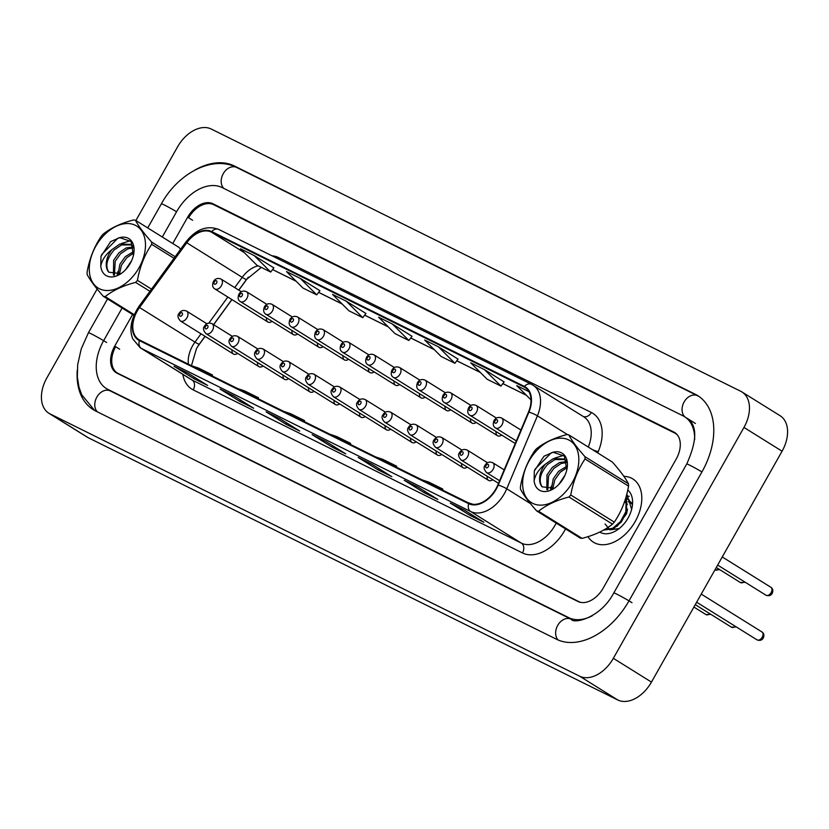 <?xml version="1.0" encoding="UTF-8"?>
<svg xmlns="http://www.w3.org/2000/svg" width="829" height="829" viewBox="0 0 829 829"><rect width="100%" height="100%" fill="white"/><g stroke="black" fill="none" stroke-linecap="round" stroke-linejoin="round"><path stroke-width="1.24" d="M248.327 277.155L238.825 290.16M231.944 299.601L213.644 324.688M205.115 336.377L197.665 346.595M496.136 431.608A5.824 3.844 -58.1 0 0 497.452 435.702A5.824 3.844 -58.1 0 0 501.7 435.08M470.623 418.977A5.824 3.844 -58.1 0 0 471.939 423.059A5.824 3.844 -58.1 0 0 476.188 422.438M445.111 406.334A5.824 3.844 -58.1 0 0 446.427 410.428A5.824 3.844 -58.1 0 0 450.675 409.806M419.598 393.702A5.824 3.844 -58.1 0 0 420.914 397.796A5.824 3.844 -58.1 0 0 425.163 397.164M394.086 381.071A5.824 3.844 -58.1 0 0 395.402 385.153A5.824 3.844 -58.1 0 0 399.651 384.532M368.573 368.428A5.824 3.844 -58.1 0 0 369.889 372.522A5.824 3.844 -58.1 0 0 374.138 371.9M343.061 355.796A5.824 3.844 -58.1 0 0 344.377 359.89A5.824 3.844 -58.1 0 0 348.626 359.258M317.548 343.165A5.824 3.844 -58.1 0 0 318.864 347.247A5.824 3.844 -58.1 0 0 323.113 346.626M292.046 330.522A5.824 3.844 -58.1 0 0 293.352 334.615A5.824 3.844 -58.1 0 0 297.601 333.994M266.534 317.89A5.824 3.844 -58.1 0 0 267.84 321.973A5.824 3.844 -58.1 0 0 272.088 321.351M385.153 425.733A5.824 3.844 -58.1 0 0 386.459 429.816A5.824 3.844 -58.1 0 0 390.708 429.194M436.178 450.997A5.824 3.844 -58.1 0 0 437.484 455.09A5.824 3.844 -58.1 0 0 441.733 454.468M461.691 463.639A5.824 3.844 -58.1 0 0 462.996 467.722A5.824 3.844 -58.1 0 0 467.245 467.1M487.203 476.271A5.824 3.844 -58.1 0 0 488.509 480.364A5.824 3.844 -58.1 0 0 492.758 479.732M410.666 438.365A5.824 3.844 -58.1 0 0 411.972 442.448A5.824 3.844 -58.1 0 0 416.22 441.826M359.641 413.091A5.824 3.844 -58.1 0 0 360.947 417.184A5.824 3.844 -58.1 0 0 365.195 416.562M334.128 400.459A5.824 3.844 -58.1 0 0 335.434 404.542A5.824 3.844 -58.1 0 0 339.683 403.92M308.616 387.827A5.824 3.844 -58.1 0 0 309.922 391.91A5.824 3.844 -58.1 0 0 314.17 391.288M283.103 375.185A5.824 3.844 -58.1 0 0 284.409 379.278A5.824 3.844 -58.1 0 0 288.658 378.656M257.591 362.553A5.824 3.844 -58.1 0 0 258.907 366.636A5.824 3.844 -58.1 0 0 263.145 366.014M232.079 349.911A5.824 3.844 -58.1 0 0 233.395 354.004A5.824 3.844 -58.1 0 0 237.633 353.382M635.201 521.493A37.274 24.601 -58.1 0 0 632.817 478.913A37.274 24.601 -58.1 0 0 623.874 476.343A37.274 24.601 -58.1 0 1 632.817 478.913A37.274 24.601 -58.1 0 1 635.201 521.493A37.274 24.601 -58.1 0 1 593.377 542.176A37.274 24.601 -58.1 0 0 635.201 521.493M495.929 488.841A24.849 16.404 121.9 0 1 468.965 503.141L139.707 340.066A24.849 16.404 121.9 0 1 138.775 339.558A24.849 16.404 121.9 0 1 139.531 307.528L186.774 242.773A24.849 16.404 121.9 0 1 211.385 232.11L524.083 386.977A24.849 16.404 121.9 0 1 525.016 387.495A24.849 16.404 121.9 0 1 528.498 412.023L497.825 484.975A24.849 16.404 121.9 0 1 495.929 488.841M496.291 489.027A25.471 16.808 -58.1 0 0 498.239 485.069L528.912 412.106A25.471 16.808 -58.1 0 0 524.394 386.438L211.696 231.571A25.471 16.808 -58.1 0 0 186.463 242.503L139.231 307.258A25.471 16.808 -58.1 0 0 139.396 340.605L468.665 503.69A25.471 16.808 -58.1 0 0 496.291 489.027M174.608 366.553A6.207 4.653 -63.7 0 1 174.287 366.408A6.207 4.653 -63.7 0 1 173.997 366.242L193.789 378.594L207.613 385.433L187.81 373.091L173.997 366.242M194.535 377.278L193.789 378.594M220.659 389.361A6.207 4.653 -63.7 0 1 220.338 389.215A6.207 4.653 -63.7 0 1 220.048 389.05L239.84 401.402L253.664 408.241L233.861 395.899L220.048 389.05M240.586 400.086L239.84 401.402M266.71 412.168A6.207 4.653 -63.7 0 1 266.389 412.023A6.207 4.653 -63.7 0 1 266.099 411.858L285.891 424.21L299.715 431.049L279.912 418.707L266.099 411.858M286.637 422.894L285.891 424.21M450.914 503.39A6.207 4.653 -63.7 0 1 450.593 503.255A6.207 4.653 -63.7 0 1 450.302 503.089L470.095 515.441L483.918 522.28L464.116 509.939L450.302 503.089M470.841 514.125L470.095 515.441M404.863 480.582A6.207 4.653 -63.7 0 1 404.542 480.447A6.207 4.653 -63.7 0 1 404.251 480.281L424.044 492.633L437.867 499.472L418.065 487.131L404.251 480.281M424.79 491.317L424.044 492.633M358.812 457.774A6.207 4.653 -63.7 0 1 358.491 457.639A6.207 4.653 -63.7 0 1 358.201 457.473L377.993 469.825L391.816 476.665L372.014 464.323L358.201 457.473M378.739 468.509L377.993 469.825M312.761 434.976A6.207 4.653 -63.7 0 1 312.44 434.831A6.207 4.653 -63.7 0 1 312.15 434.665L331.942 447.018L345.766 453.857L325.963 441.515L312.15 434.665M332.688 445.701L331.942 447.018M587.937 536.664A37.274 24.601 -58.1 0 0 593.377 542.176A37.274 24.601 -58.1 0 1 587.937 536.664M115.656 346.709A23.295 15.378 -58.1 0 0 117.335 372.977A23.295 15.378 -58.1 0 0 118.205 373.464L579.17 601.771A23.295 15.378 -58.1 0 0 580.725 602.393M677.459 435.038A23.295 15.378 -58.1 0 0 675.521 433.484A23.295 15.378 -58.1 0 0 674.661 433.007L213.685 204.701A23.295 15.378 -58.1 0 0 188.608 217.768M319.901 290.678L300.316 278.43L286.502 271.591L302.927 288.015L316.74 294.865L319.921 290.658M273.85 267.871L254.265 255.622L240.451 248.783L256.876 265.207L270.689 272.057L273.871 267.85M458.054 359.102L438.468 346.854L424.655 340.014L441.08 356.439L454.893 363.289L458.074 359.081M504.105 381.91L484.519 369.661L470.706 362.822L487.131 379.247L500.944 386.086L504.125 381.889M528.933 391.661L516.757 385.63L531.006 399.879M365.952 313.486L346.367 301.238L332.553 294.399L348.978 310.823L362.791 317.673L365.972 313.466M392.418 324.046L378.604 317.206L395.029 333.631L408.842 340.481L412.023 336.273L392.418 324.046L408.842 340.481M343.434 440.976L350.615 443.391L350.232 444.344M329.621 434.127L336.802 436.551L350.615 443.391M389.485 463.784L396.666 466.199L396.283 467.152M375.672 456.934L382.853 459.359L396.666 466.199M435.536 486.592L442.717 489.006L442.334 489.96M421.723 479.742L428.904 482.167L442.717 489.006M467.774 502.55L472.851 504.26M297.383 418.168L304.564 420.583L304.181 421.536M283.57 411.319L290.751 413.744L304.564 420.583M251.332 395.36L258.513 397.775L258.13 398.728M237.519 388.511L244.7 390.936L258.513 397.775M205.281 372.553L212.462 374.967L212.079 375.92M139.531 307.528L194.981 342.097A13.979 1.15 36.1 0 0 199.302 344.18L196.514 348.522L191.437 365.693L198.649 368.128L212.462 374.967M438.468 346.854L454.893 363.289M484.519 369.661L500.944 386.086M346.367 301.238L362.791 317.673M300.316 278.43L316.74 294.865M254.265 255.622L270.689 272.057M132.578 314.543L114.713 346.118A23.295 15.378 -58.1 0 0 116.205 372.729A23.295 15.378 -58.1 0 0 117.065 373.205L577.948 601.471A23.295 15.378 -58.1 0 0 603.222 588.062L676.174 459.121A23.295 15.378 -58.1 0 0 674.682 432.51A23.295 15.378 -58.1 0 0 673.811 432.023L212.939 203.768A23.295 15.378 -58.1 0 0 187.665 217.177L172.753 243.519M694.65 439.546A41.937 27.678 -58.1 0 0 684.536 416.697A41.937 27.678 -58.1 0 0 682.982 415.826L222.099 187.561A41.937 27.678 -58.1 0 0 176.608 211.706L162.297 237.001M122.112 308.015L103.656 340.636A41.937 27.678 -58.1 0 0 106.34 388.542A41.937 27.678 -58.1 0 0 107.905 389.412L568.777 617.667A41.937 27.678 -58.1 0 0 592.186 615.812M97.128 289.031L46.921 377.786A31.056 20.497 -58.1 0 0 48.901 413.267A31.056 20.497 -58.1 0 0 50.061 413.909L579.647 676.205A31.056 20.497 -58.1 0 0 613.346 658.319L743.965 427.443A31.056 20.497 -58.1 0 0 741.976 391.972A31.056 20.497 -58.1 0 0 740.825 391.319L211.24 129.034A31.056 20.497 -58.1 0 0 177.541 146.909L135.883 220.535M48.901 413.267L87.024 437.028A31.056 20.497 -58.1 0 0 88.175 437.681L617.76 699.966A31.056 20.497 -58.1 0 0 651.459 682.091L782.079 451.214A31.056 20.497 -58.1 0 0 780.099 415.733L741.976 391.972M676.568 434.023L675.697 433.588M77.232 370.335A66.786 44.072 -58.1 0 0 93.19 409.619A66.786 44.072 -58.1 0 0 95.677 411.008L556.56 639.273A66.786 44.072 -58.1 0 0 629.014 600.828L701.956 471.888A66.786 44.072 -58.1 0 0 697.686 395.609A66.786 44.072 -58.1 0 0 695.199 394.221L234.327 165.966A66.786 44.072 -58.1 0 0 194.504 170.318M624.196 502.747L625.439 502.333M628.071 501.814L629.325 501.763M625.688 498.198L626.879 498.602M627.626 498.954L631.843 503.265M625.491 498.871L626.983 499.11M627.708 499.307L629.035 499.846M599.771 532.073A25.316 16.715 -58.1 0 0 619.159 528.57A25.316 16.715 -58.1 0 0 628.113 517.98A25.316 16.715 -58.1 0 0 631.957 508.053A25.316 16.715 -58.1 0 0 627.781 490.001M631.646 509.358L626.848 493.991M605.035 523.969L609.989 529.855L618.548 528.643M535.793 451.536A36.497 24.093 -58.1 0 0 526.902 498.426A36.497 24.093 -58.1 0 0 565.658 491.773A36.497 24.093 -58.1 0 0 574.549 444.872A36.497 24.093 -58.1 0 0 535.793 451.536M535.565 449.784A41.937 27.678 -58.1 0 0 534.684 450.81C527.513 461.37 522.757 473.369 520.415 486.82A41.937 27.678 -58.1 0 0 520.498 489.141C523.472 494.892 528.871 502.146 536.674 510.923A41.937 27.678 -58.1 0 0 538.539 511.234L582.062 538.363C594.569 535.14 604.714 530.394 612.496 524.146A41.937 27.678 -58.1 0 0 613.408 523.151A41.937 27.678 -58.1 0 0 614.299 522.125C621.429 511.669 626.175 499.669 628.558 486.115A41.937 27.678 -58.1 0 0 628.475 483.794C625.47 478.012 620.082 470.748 612.299 462.012L568.777 434.873A41.937 27.678 -58.1 0 0 566.912 434.572C554.332 437.836 544.176 442.582 536.477 448.79A41.937 27.678 -58.1 0 0 535.565 449.784M612.496 524.146L568.974 497.006C556.477 500.239 546.332 504.975 538.539 511.234M568.974 497.006A41.937 27.678 -58.1 0 0 569.886 496.011A41.937 27.678 -58.1 0 0 570.777 494.996L614.299 522.125M536.674 510.923L580.196 538.062A41.937 27.678 -58.1 0 0 582.062 538.363M565.077 475.058L558.808 484.468M567.243 465.971L558.611 471.318L553.264 478.81L551.285 489.338M567.14 467.556L560.176 472.292L554.839 479.794L552.725 488.82M566.756 461.608L559.616 462.52L552.321 467.39L546.974 474.893L546.798 489.711M567.026 462.447L561.181 463.504L553.896 468.375L548.549 475.867L547.751 489.815M566.922 461.857L564.021 459.017L553.326 458.603L545.347 464.178A17.751 11.72 -58.1 0 0 542.135 486.841L554.083 488.177M564.777 459.546L554.902 459.577L547.606 464.458C540.176 473.11 538.353 480.571 542.135 486.841M626.444 495.555L626.641 512.177L621.273 522.063L613.522 528.747L603.678 530.052M626.216 496.374L625.854 511.69L620.486 521.576L612.745 528.26L603.978 529.876M626.724 496.167L629.19 496.27M566.777 470.002L564.414 456.085L553.036 452.261L543.969 456.24L534.311 471.017L534.104 480.727A21.699 14.321 -58.1 0 0 555.917 487.1A21.699 14.321 -58.1 0 0 566.881 469.515A21.699 14.321 -58.1 0 0 553.036 452.261M534.104 480.727C535.41 474.354 539.161 468.841 545.347 464.178M628.558 486.115L585.036 458.986A41.937 27.678 -58.1 0 0 584.953 456.665L628.475 483.794M585.036 458.986C577.906 469.442 573.15 481.442 570.777 494.996M568.777 434.873C571.761 440.624 577.15 447.888 584.953 456.665M563.761 455.339L554.86 458.074M552.756 452.302L551.212 452.872L535.088 469.152L534.311 471.017M551.192 486.229L550.663 489.504M625.253 499.607L627.304 504.54M627.501 509.13L626.548 513.793L617.118 526.332M629.056 501.213L631.916 504.084M102.454 236.918A36.497 24.093 -58.1 0 0 93.563 283.808A36.497 24.093 -58.1 0 0 132.319 277.145A36.497 24.093 -58.1 0 0 141.21 230.255A36.497 24.093 -58.1 0 0 102.454 236.918M180.608 249.27L178.96 247.394L135.438 220.255A41.937 27.678 -58.1 0 0 133.573 219.954C120.982 223.219 110.837 227.954 103.138 234.172A41.937 27.678 -58.1 0 0 102.226 235.167A41.937 27.678 -58.1 0 0 101.345 236.192C94.174 246.741 89.418 258.752 87.076 272.202A41.937 27.678 -58.1 0 0 87.159 274.513C90.133 280.264 95.532 287.528 103.335 296.305A41.937 27.678 -58.1 0 0 105.2 296.606L134.153 314.657M149.945 291.311L135.635 282.388C123.138 285.611 112.993 290.357 105.2 296.606M135.635 282.388A41.937 27.678 -58.1 0 0 136.547 281.394A41.937 27.678 -58.1 0 0 137.438 280.368L151.52 289.155M131.738 260.441L125.469 269.85M133.904 251.353L125.272 256.689L119.925 264.192L117.946 274.72M133.801 252.938L126.837 257.674L121.5 265.166L119.386 274.202M133.417 246.99L126.277 247.902L118.982 252.772L113.635 260.265L113.459 275.093M133.687 247.819L127.842 248.876L120.557 253.757L115.21 261.249L114.412 275.197M133.583 247.229L130.681 244.4L119.987 243.975L112.008 249.56A17.751 11.72 -58.1 0 0 108.796 272.213L120.744 273.56M131.438 244.928L121.562 244.959L114.267 249.83C106.837 258.482 105.014 265.943 108.796 272.213M133.438 255.384L131.075 241.467L119.697 237.633L110.63 241.622L100.972 256.399L100.765 266.099A21.699 14.321 -58.1 0 0 122.578 272.482A21.699 14.321 -58.1 0 0 133.542 254.897A21.699 14.321 -58.1 0 0 119.697 237.633M100.765 266.099C102.071 259.736 105.822 254.213 112.008 249.56M133.863 315.341L103.335 296.305M174.028 258.285L151.697 244.358A41.937 27.678 -58.1 0 0 151.614 242.037L175.168 256.731M151.697 244.358C144.567 254.824 139.811 266.824 137.438 280.368M135.438 220.255C138.422 226.006 143.811 233.27 151.614 242.037M130.422 240.721L121.521 243.446M119.417 237.674L117.873 238.244L101.749 254.534L100.972 256.399M117.853 271.601L117.324 274.886M201.022 333.818L194.981 342.097A24.849 16.404 -58.1 0 0 192.629 345.734A24.849 16.404 -58.1 0 0 188.421 364.2M565.523 528.923A38.828 25.626 121.9 0 1 522.488 552.953L193.219 389.879A7.762 5.824 116.3 0 0 192.09 380.045L521.358 543.119A31.056 20.497 -58.1 0 0 555.057 525.234A31.056 20.497 -58.1 0 0 556.197 523.099M193.219 389.879A38.828 25.626 121.9 0 1 182.836 374.345M190.939 379.392A31.056 20.497 -58.1 0 0 192.09 380.045L141.396 348.429A31.056 20.497 121.9 0 1 140.246 347.786L190.939 379.392M588.279 447.028A31.056 20.497 -58.1 0 0 583.74 416.8L531.524 384.335A7.762 5.824 116.3 0 1 531.897 384.542A31.056 20.497 121.9 0 1 533.047 385.195A31.056 20.497 121.9 0 1 537.41 415.847L506.737 488.799A31.056 20.497 121.9 0 1 504.364 493.628A31.056 20.497 121.9 0 1 470.665 511.514A7.762 5.824 -63.7 0 1 468.665 503.69M498.239 485.069A7.762 1.378 -157.2 0 1 506.737 488.799L530.394 503.555M211.696 231.571A7.762 5.824 -63.7 0 1 218.825 229.467L531.524 384.335A7.762 5.824 116.3 0 0 524.394 386.438M186.463 242.503A7.762 0.642 -143.9 0 1 186.028 241.84A7.762 0.642 -143.9 0 1 187.157 242.255M567.596 434.665L537.41 415.847A7.762 1.378 -157.2 0 0 528.912 412.106M139.231 307.258A7.762 0.642 -143.9 0 1 138.785 306.595C130.951 318.968 128.972 329.766 132.868 338.999L140.246 347.786M139.396 340.605A7.762 5.824 116.3 0 0 141.396 348.429L470.665 511.514L521.358 543.119A7.762 5.824 116.3 0 1 522.488 552.953M272.016 255.809A38.828 25.626 121.9 0 1 278.658 257.612L591.357 412.49A38.828 25.626 121.9 0 1 598.248 451.608L597.709 452.914M118.205 373.464L120.588 374.946M579.17 601.771L579.844 602.186M583.253 416.49A7.762 5.824 116.3 0 0 591.357 412.49M598.248 451.608A7.762 1.378 22.8 0 1 592.611 449.732M277.922 258.741A7.762 5.824 116.3 0 0 278.658 257.612M211.385 232.11L244.296 252.627M258.161 265.85A24.849 16.404 -58.1 0 0 242.223 277.342L234.731 287.611M186.774 242.773L242.223 277.342A13.979 1.15 36.1 0 0 246.545 279.425L238.752 290.109M227.851 297.041L208.877 323.051M524.083 386.977L525.887 388.107M526.322 395.205L502.851 383.578M480.271 372.397L456.8 360.77M434.22 349.589L410.749 337.963M388.169 326.781L364.698 315.155M342.118 303.974L318.647 292.347M296.067 281.166L272.596 269.539M762.203 637.252A4.663 3.078 -58.1 0 0 761.913 631.926C763.944 633.242 764.4 635.273 763.281 638.019C761.986 640.309 759.882 640.921 756.981 639.833A4.663 3.078 -58.1 0 0 762.203 637.252M504.177 469.856L492.727 462.717A5.824 3.844 121.9 0 1 493.1 469.369A5.824 3.844 121.9 0 1 486.571 472.603L499.607 480.737M488.322 466.686A1.938 1.285 -58.1 0 0 488.126 464.427A1.938 1.285 -58.1 0 0 486.022 465.546A1.938 1.285 -58.1 0 0 486.219 467.805A1.938 1.285 -58.1 0 0 488.322 466.686M770.846 587.264C772.887 588.59 773.343 590.621 772.224 593.357C770.929 595.657 768.825 596.258 765.913 595.17A4.663 3.078 -58.1 0 0 771.146 592.59A4.663 3.078 -58.1 0 0 770.846 587.264L722.256 556.964M502.042 424.707A5.824 3.844 121.9 0 1 495.504 427.94C493.151 426.583 492.664 424.116 494.053 420.521C495.877 417.557 498.416 416.738 501.669 418.054A5.824 3.844 121.9 0 1 502.042 424.707M494.965 420.883A1.938 1.285 -58.1 0 0 495.151 423.142A1.938 1.285 -58.1 0 0 497.265 422.023A1.938 1.285 -58.1 0 0 497.068 419.764A1.938 1.285 -58.1 0 0 494.965 420.883M97.376 411.858A12.425 9.316 -63.7 0 1 97.159 396.594A12.425 9.316 -63.7 0 1 110.278 390.925L109.314 390.386M94.62 410.459L81.719 394.791L78.952 387.008L77.335 376.957L77.677 364.656L81.211 348.978L88.444 332.719A12.425 0.601 29.5 0 1 91.345 333.9A12.425 0.601 29.5 0 1 106.63 342.491M147.738 227.923L161.396 203.789A12.425 0.601 29.5 0 1 164.287 204.97A12.425 0.601 29.5 0 1 176.587 211.737M161.396 203.789C177.914 173.572 212.255 154.919 236.7 167.479A12.425 9.316 116.3 0 0 223.571 173.147A12.425 9.316 116.3 0 0 223.799 188.401M236.7 167.479L697.572 395.744A12.425 9.316 116.3 0 0 684.277 401.692A12.425 9.316 116.3 0 0 685.055 417.018M701.935 471.929A12.425 0.601 -150.5 0 0 689.645 465.152A12.425 0.601 -150.5 0 0 686.744 463.981L613.802 592.911C600.341 618.672 573.015 624.175 571.15 619.19L110.278 390.925M631.978 602.683A12.425 0.601 -150.5 0 0 616.693 594.092A12.425 0.601 -150.5 0 0 613.802 592.911M558.145 639.998A12.425 9.316 -63.7 0 1 558.083 624.765A12.425 9.316 -63.7 0 1 571.15 619.19M88.175 437.681L50.061 413.909M782.079 451.214L743.965 427.443M651.459 682.091L613.346 658.319M617.76 699.966L579.647 676.205M119.666 349.196L114.713 346.118M192.608 220.265L187.665 217.177M217.291 206.483L212.939 203.768M675.5 433.08L673.811 432.023M237.001 167.634L234.327 165.966M110.578 391.081L107.905 389.412M571.43 619.315L568.777 617.667M487.504 462.737L467.214 450.085A5.824 3.844 121.9 0 1 467.587 456.738A5.824 3.844 121.9 0 1 461.059 459.971L498.519 483.328M462.81 454.054A1.938 1.285 -58.1 0 0 462.613 451.795A1.938 1.285 -58.1 0 0 460.509 452.914A1.938 1.285 -58.1 0 0 460.706 455.173A1.938 1.285 -58.1 0 0 462.81 454.054M736.359 626.973L731.468 627.201A4.663 3.078 -58.1 0 0 735.323 626.33M461.991 450.095L441.702 437.453A5.824 3.844 121.9 0 1 442.075 444.106A5.824 3.844 121.9 0 1 435.546 447.328L488.509 480.364M437.297 441.422A1.938 1.285 -58.1 0 0 437.101 439.163A1.938 1.285 -58.1 0 0 434.997 440.282A1.938 1.285 -58.1 0 0 435.194 442.531A1.938 1.285 -58.1 0 0 437.297 441.422M710.847 614.341L705.956 614.569A4.663 3.078 -58.1 0 0 709.811 613.698M436.489 437.463L416.189 424.811A5.824 3.844 121.9 0 1 416.562 431.463A5.824 3.844 121.9 0 1 410.034 434.697L462.996 467.722M411.785 428.78A1.938 1.285 -58.1 0 0 411.588 426.52A1.938 1.285 -58.1 0 0 409.485 427.64A1.938 1.285 -58.1 0 0 409.681 429.899A1.938 1.285 -58.1 0 0 411.785 428.78M410.977 424.831L390.677 412.179A5.824 3.844 121.9 0 1 391.05 418.832A5.824 3.844 121.9 0 1 384.521 422.065L437.484 455.09M386.273 416.148A1.938 1.285 -58.1 0 0 386.076 413.889A1.938 1.285 -58.1 0 0 383.972 415.008A1.938 1.285 -58.1 0 0 384.169 417.267A1.938 1.285 -58.1 0 0 386.273 416.148M745.292 582.31L740.401 582.538A4.663 3.078 -58.1 0 0 744.266 581.668M476.53 412.075A5.824 3.844 121.9 0 1 469.991 415.308C467.639 413.951 467.152 411.474 468.54 407.878C470.364 404.925 472.903 404.096 476.157 405.422A5.824 3.844 121.9 0 1 476.53 412.075M469.452 408.251A1.938 1.285 -58.1 0 0 469.649 410.51A1.938 1.285 -58.1 0 0 471.753 409.391A1.938 1.285 -58.1 0 0 471.556 407.132A1.938 1.285 -58.1 0 0 469.452 408.251M719.779 569.678L714.919 569.917A4.663 3.078 -58.1 0 0 718.753 569.036M451.017 399.443A5.824 3.844 121.9 0 1 444.479 402.666C442.126 401.319 441.639 398.842 443.028 395.246C444.852 392.283 447.391 391.464 450.644 392.791A5.824 3.844 121.9 0 1 451.017 399.443M443.94 395.62A1.938 1.285 -58.1 0 0 444.137 397.868A1.938 1.285 -58.1 0 0 446.24 396.759A1.938 1.285 -58.1 0 0 446.043 394.5A1.938 1.285 -58.1 0 0 443.94 395.62M425.505 386.801A5.824 3.844 121.9 0 1 418.966 390.034C416.614 388.677 416.127 386.21 417.515 382.615C419.339 379.651 421.878 378.832 425.132 380.148A5.824 3.844 121.9 0 1 425.505 386.801M418.427 382.977A1.938 1.285 -58.1 0 0 418.624 385.236A1.938 1.285 -58.1 0 0 420.728 384.117A1.938 1.285 -58.1 0 0 420.531 381.858A1.938 1.285 -58.1 0 0 418.427 382.977M385.464 412.189L365.164 399.537A5.824 3.844 121.9 0 1 365.537 406.189A5.824 3.844 121.9 0 1 359.009 409.422L411.972 442.448M360.76 403.516A1.938 1.285 -58.1 0 0 360.563 401.257A1.938 1.285 -58.1 0 0 358.46 402.366A1.938 1.285 -58.1 0 0 358.656 404.625A1.938 1.285 -58.1 0 0 360.76 403.516M359.952 399.557L339.652 386.905A5.824 3.844 121.9 0 1 340.025 393.557A5.824 3.844 121.9 0 1 333.496 396.79L386.459 429.816M335.248 390.873A1.938 1.285 -58.1 0 0 335.051 388.614A1.938 1.285 -58.1 0 0 332.947 389.734A1.938 1.285 -58.1 0 0 333.144 391.993A1.938 1.285 -58.1 0 0 335.248 390.873M334.439 386.925L314.15 374.273A5.824 3.844 121.9 0 1 314.512 380.925A5.824 3.844 121.9 0 1 307.984 384.159L360.947 417.184M309.735 378.242A1.938 1.285 -58.1 0 0 309.538 375.983A1.938 1.285 -58.1 0 0 307.435 377.102A1.938 1.285 -58.1 0 0 307.632 379.361A1.938 1.285 -58.1 0 0 309.735 378.242M399.992 374.169A5.824 3.844 121.9 0 1 393.454 377.402C391.101 376.045 390.614 373.568 392.003 369.972C393.827 367.009 396.366 366.19 399.619 367.516A5.824 3.844 121.9 0 1 399.992 374.169M392.915 370.345A1.938 1.285 -58.1 0 0 393.112 372.604A1.938 1.285 -58.1 0 0 395.215 371.485A1.938 1.285 -58.1 0 0 395.018 369.226A1.938 1.285 -58.1 0 0 392.915 370.345M374.48 361.537A5.824 3.844 121.9 0 1 367.941 364.76C365.589 363.413 365.102 360.936 366.491 357.34C368.314 354.377 370.853 353.558 374.107 354.885A5.824 3.844 121.9 0 1 374.48 361.537M367.402 357.713A1.938 1.285 -58.1 0 0 367.599 359.962A1.938 1.285 -58.1 0 0 369.703 358.853A1.938 1.285 -58.1 0 0 369.506 356.594A1.938 1.285 -58.1 0 0 367.402 357.713M348.968 348.895A5.824 3.844 121.9 0 1 342.429 352.128C340.077 350.771 339.589 348.304 340.978 344.709C342.802 341.745 345.341 340.926 348.594 342.242A5.824 3.844 121.9 0 1 348.968 348.895M341.89 345.071A1.938 1.285 -58.1 0 0 342.087 347.33A1.938 1.285 -58.1 0 0 344.19 346.211A1.938 1.285 -58.1 0 0 343.994 343.952A1.938 1.285 -58.1 0 0 341.89 345.071M308.927 374.283L288.637 361.631A5.824 3.844 121.9 0 1 289 368.283A5.824 3.844 121.9 0 1 282.471 371.516L335.434 404.542M284.223 365.599A1.938 1.285 -58.1 0 0 284.026 363.351A1.938 1.285 -58.1 0 0 281.922 364.459A1.938 1.285 -58.1 0 0 282.119 366.719A1.938 1.285 -58.1 0 0 284.223 365.599M283.414 361.651L263.125 348.999A5.824 3.844 121.9 0 1 263.487 355.651A5.824 3.844 121.9 0 1 256.959 358.884L309.922 391.91M258.71 352.967A1.938 1.285 -58.1 0 0 258.513 350.708A1.938 1.285 -58.1 0 0 256.41 351.828A1.938 1.285 -58.1 0 0 256.607 354.087A1.938 1.285 -58.1 0 0 258.71 352.967M257.902 349.019L237.612 336.367A5.824 3.844 121.9 0 1 237.985 343.019A5.824 3.844 121.9 0 1 231.446 346.253L284.409 379.278M233.198 340.336A1.938 1.285 -58.1 0 0 233.011 338.077A1.938 1.285 -58.1 0 0 230.897 339.196A1.938 1.285 -58.1 0 0 231.094 341.455A1.938 1.285 -58.1 0 0 233.198 340.336M232.389 336.377L212.1 323.724A5.824 3.844 121.9 0 1 212.473 330.377A5.824 3.844 121.9 0 1 205.934 333.61L258.907 366.636M207.685 327.693A1.938 1.285 -58.1 0 0 207.499 325.445A1.938 1.285 -58.1 0 0 205.385 326.553A1.938 1.285 -58.1 0 0 205.582 328.812A1.938 1.285 -58.1 0 0 207.685 327.693M206.877 323.745L186.587 311.093A5.824 3.844 121.9 0 1 186.96 317.745A5.824 3.844 121.9 0 1 180.421 320.978L233.395 354.004M182.183 315.061A1.938 1.285 -58.1 0 0 181.986 312.802A1.938 1.285 -58.1 0 0 179.872 313.922A1.938 1.285 -58.1 0 0 180.069 316.181A1.938 1.285 -58.1 0 0 182.183 315.061M323.455 336.263A5.824 3.844 121.9 0 1 316.916 339.496C314.564 338.139 314.077 335.662 315.466 332.066C317.289 329.103 319.828 328.284 323.082 329.61A5.824 3.844 121.9 0 1 323.455 336.263M316.377 332.439A1.938 1.285 -58.1 0 0 316.574 334.698A1.938 1.285 -58.1 0 0 318.678 333.579A1.938 1.285 -58.1 0 0 318.481 331.32A1.938 1.285 -58.1 0 0 316.377 332.439M297.943 323.631A5.824 3.844 121.9 0 1 291.404 326.854C289.052 325.507 288.565 323.03 289.953 319.434C291.777 316.471 294.316 315.652 297.57 316.979A5.824 3.844 121.9 0 1 297.943 323.631M290.865 319.797A1.938 1.285 -58.1 0 0 291.062 322.056A1.938 1.285 -58.1 0 0 293.165 320.947A1.938 1.285 -58.1 0 0 292.969 318.688A1.938 1.285 -58.1 0 0 290.865 319.797M272.43 310.989A5.824 3.844 121.9 0 1 265.891 314.222C263.539 312.865 263.052 310.398 264.441 306.803C266.264 303.839 268.803 303.02 272.057 304.336A5.824 3.844 121.9 0 1 272.43 310.989M265.353 307.165A1.938 1.285 -58.1 0 0 265.549 309.424A1.938 1.285 -58.1 0 0 267.653 308.305A1.938 1.285 -58.1 0 0 267.456 306.046A1.938 1.285 -58.1 0 0 265.353 307.165M246.918 298.357A5.824 3.844 121.9 0 1 240.379 301.59C238.027 300.233 237.54 297.756 238.939 294.16C240.752 291.197 243.291 290.378 246.545 291.704A5.824 3.844 121.9 0 1 246.918 298.357M239.84 294.533A1.938 1.285 -58.1 0 0 240.037 296.792A1.938 1.285 -58.1 0 0 242.141 295.673A1.938 1.285 -58.1 0 0 241.944 293.414A1.938 1.285 -58.1 0 0 239.84 294.533M221.405 285.715A5.824 3.844 121.9 0 1 214.866 288.948C212.514 287.601 212.027 285.124 213.426 281.528C215.239 278.565 217.778 277.746 221.032 279.062A5.824 3.844 121.9 0 1 221.405 285.715M214.328 281.891A1.938 1.285 -58.1 0 0 214.524 284.15A1.938 1.285 -58.1 0 0 216.628 283.031A1.938 1.285 -58.1 0 0 216.431 280.782A1.938 1.285 -58.1 0 0 214.328 281.891M218.825 229.467C207.022 225.053 196.1 229.177 186.028 241.84L138.785 306.595M117.335 372.977L120.132 374.729M675.521 433.484L676.837 434.303M526.405 395.288L502.83 383.609M480.354 372.48L456.779 360.802M434.303 349.672L410.728 337.994M388.252 326.864L364.677 315.186M342.201 304.056L318.626 292.378M296.15 281.249L272.575 269.57M261.311 267.404L246.545 279.425M231.861 299.549L213.561 324.636M205.032 336.325L199.302 344.18M312.44 434.831L326.108 441.598M358.491 457.639L372.159 464.406M404.542 480.447L418.21 487.214M450.593 503.255L464.261 510.022M266.389 412.023L280.057 418.79M220.338 389.215L234.006 395.982M174.287 366.408L187.955 373.174M761.913 631.926L701.241 594.103M492.727 462.717C489.473 461.401 486.934 462.219 485.12 465.183C483.411 467.038 483.898 469.515 486.571 472.603M756.981 639.833L696.65 602.217M765.913 595.17L717.655 565.088M516.343 440.935L495.504 427.94M520.913 430.054L501.669 418.054M686.547 418.013L687.51 418.552C697.365 425.64 697.116 440.779 686.744 463.981M88.444 332.719L107.563 298.937M699.065 396.521L697.572 395.744M109.894 390.749L106.34 388.542M695.427 423.484L684.536 416.697M467.214 450.085C463.96 448.758 461.421 449.577 459.608 452.541C457.898 454.406 458.385 456.883 461.059 459.971M731.468 627.201L695.282 604.642M441.702 437.453C438.448 436.127 435.919 436.945 434.095 439.909C432.386 441.774 432.873 444.251 435.546 447.328M705.956 614.569L693.914 607.056M416.189 424.811C412.935 423.495 410.407 424.313 408.583 427.277C406.873 429.132 407.36 431.608 410.034 434.697M390.677 412.179C387.423 410.852 384.894 411.671 383.071 414.635C381.361 416.5 381.848 418.977 384.521 422.065M740.401 582.538L716.287 567.502M515.255 443.525L469.991 415.308M496.447 418.075L476.157 405.422M497.452 435.702L444.479 402.666M470.934 405.443L450.644 392.791M471.939 423.059L418.966 390.034M445.422 392.801L425.132 380.148M565.585 460.002L564.021 459.017M132.246 245.384L130.681 244.4M365.164 399.537C361.91 398.221 359.382 399.039 357.558 402.003C355.848 403.868 356.335 406.345 359.009 409.422M339.652 386.905C336.398 385.589 333.869 386.407 332.046 389.371C330.336 391.226 330.823 393.702 333.496 396.79M314.15 374.273C310.885 372.946 308.357 373.765 306.533 376.729C304.823 378.594 305.31 381.071 307.984 384.159M446.427 410.428L393.454 377.402M419.909 380.169L399.619 367.516M420.914 397.796L367.941 364.76M394.397 367.527L374.107 354.885M395.402 385.153L342.429 352.128M368.884 354.895L348.594 342.242M288.637 361.631C285.383 360.314 282.844 361.133 281.021 364.097C279.311 365.962 279.798 368.428 282.471 371.516M263.125 348.999C259.871 347.683 257.332 348.501 255.508 351.455C253.809 353.32 254.285 355.796 256.959 358.884M237.612 336.367C234.358 335.04 231.819 335.859 229.996 338.823C228.296 340.688 228.773 343.165 231.446 346.253M212.1 323.724C208.846 322.408 206.307 323.227 204.483 326.191C202.784 328.056 203.26 330.522 205.934 333.61M186.587 311.093C183.333 309.766 180.795 310.595 178.971 313.549C177.271 315.414 177.748 317.89 180.421 320.978M369.889 372.522L316.916 339.496M343.372 342.263L323.082 329.61M344.377 359.89L291.404 326.854M317.859 329.621L297.57 316.979M318.864 347.247L265.891 314.222M292.347 316.989L272.057 304.336M293.352 334.615L240.379 301.59M266.834 304.357L246.545 291.704M267.84 321.973L214.866 288.948M241.322 291.715L221.032 279.062"/></g></svg>
